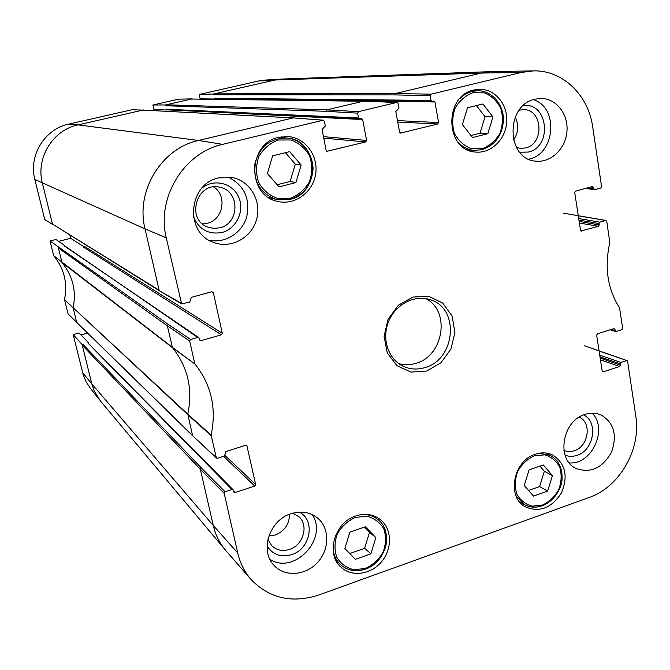 <?xml version="1.0" encoding="UTF-8"?>
<svg xmlns="http://www.w3.org/2000/svg" width="670" height="670" viewBox="0 0 670 670"><rect width="100%" height="100%" fill="white"/><g stroke="black" fill="none" stroke-linecap="round" stroke-linejoin="round"><path stroke-width="1" d="M492.953 116.957L487.877 133.657L472.559 137.559L462.392 124.62L467.493 107.778L482.911 103.976L492.953 116.957L485.055 116.689L476.437 105.575M470.935 135.499L480.047 133.179L485.055 116.689M487.877 133.657L480.047 133.179M552.44 475.608L547.65 491.085L533.504 496.102L524.233 485.507L529.057 469.905L543.286 464.955L552.44 475.608L544.35 471.253L539.928 466.127M528.571 490.457L539.618 486.562L544.35 471.253M547.65 491.085L539.618 486.562M533.086 70.894L491.897 71.615L481.303 73.055L395.484 93.515L394.655 94.906L430.148 95.659L430.986 100.408L214.408 98.247L214.567 99.009L200.137 98.833L199.199 94.478L213.504 94.018L213.671 94.788L214.233 93.85L213.504 94.018M264.968 80.099L258.545 81.003L199.199 94.478M73.198 334.59L78.968 332.99L88.557 342.705L87.803 342.914L231.979 489.527L225.103 491.78L201.184 467.777L82.871 344.296L82.109 344.514L73.198 334.59L83.231 374.873L86.02 381.632L90.232 388.097M80.886 334.933L87.594 333.065M64.864 245.982L197.725 337.42L190.598 339.464L168.204 324.339L50.049 240.991L53.675 255.655C64.178 268.561 67.787 283.159 64.504 299.457L68.064 313.82L77.125 322.831M50.049 240.991L55.945 239.492L64.747 245.505M58.667 241.351L70.643 238.294L69.881 235.153M143.715 110.114L131.898 109.771L68.717 124.117C44.739 128.975 28.366 155.624 34.84 179.468L44.739 219.517L53.106 224.726M156.646 110.785L156.361 109.511M192.248 99.026L363.266 101.229L326.784 109.888L325.938 111.312L357.621 113.146L358.525 117.97L166.42 109.227L166.587 110.006L153.882 109.394L152.894 104.997L165.473 104.964L165.641 105.734L166.219 104.788L165.473 104.964M192.215 98.867L178.672 99.143L152.894 104.997M223.922 98.967L434.964 101.974L433.909 100.994L432.05 101.388L430.986 100.408M175.239 110.232L362.679 119.545L361.616 118.556L359.597 118.959L358.525 117.97M84.361 246.317L83.758 247.297L221.376 334.807L222.298 333.258L84.361 246.317M397.746 122.032L437.703 124.017L400.3 133.129M357.621 113.146L358.517 111.639L397.076 102.393L398.122 103.381L398.993 108.163L395.819 111.488L399.605 132.233L400.936 133.171M599.993 356.825L620.127 363.81L620.328 365.133L600.194 358.123M600.454 359.815L619.541 366.507L620.328 365.133M619.541 366.507L603.31 371.825L602.33 371.465M613.142 328.836L614.951 329.389L613.829 328.618L597.472 333.802L596.669 335.184L602.188 371.071L603.31 371.825M166.587 110.006L167.24 109.855M362.679 119.545L366.616 140.432L323.451 136.647M323.744 138.129L365.72 141.939L366.616 140.432M143.673 109.93L78.03 124.88L68.717 124.117M365.72 141.939L326.784 151.345M211.728 291.735L213.328 292.589L211.854 291.701L191.293 297.388L189.761 302.044L181.637 303.929L166.261 237.825C156.244 197.977 183.756 152.668 222.683 144.343L323.317 120.173L324.364 121.17L325.31 126.019L322.044 129.419L326.164 150.49L327.555 151.437M293.795 117.954L142.911 110.098L293.159 117.912L198.504 140.474L78.03 124.88C52.846 129.997 35.611 158.061 42.394 183.153L52.654 224.844M58.156 247.188L62.05 262.69C72.804 275.948 76.497 290.956 73.139 307.714L76.799 322.923M73.097 307.89L64.504 299.457M192.859 435.952L216.377 458.029L217.507 458.263L224.442 456.061L225.932 451.538L245.764 445.257L246.836 445.458L255.672 484.544L225.095 455.6M168.204 324.339L167.324 325.796L172.483 347.671C187.91 367.051 193.01 389.22 187.784 414.169L192.55 435.416L76.824 322.538M82.109 344.514L91.807 383.902L82.578 372.512M82.871 344.296L82.293 345.251L200.33 469.209L213.278 525.498L91.807 383.902L94.302 391.171L100.441 401.003L225.346 550.003L250.773 579.165M216.385 458.037L211.117 435.081C216.712 408.432 211.343 384.773 195.029 364.111L172.249 347.202L53.675 255.655M213.328 292.589L222.298 333.258M70.643 238.294L84.269 246.92M221.376 334.807L201.017 340.661L199.501 339.623M197.725 337.42L198.722 337.571L63.977 245.697M58.935 246.987L58.34 247.959L167.324 325.796L189.66 341.022L190.598 339.464M222.683 144.343L198.504 140.474C161.462 148.321 135.407 191.134 145.022 228.889L159.133 290.202L52.461 224.065L159.669 290.939L181.629 303.92M198.722 337.571L200.02 340.511L201.017 340.661M585.312 188.471L594.96 189.618L600.764 188.01L601.585 186.612L592.682 126.856C588.402 95.157 562.775 70.124 533.68 70.878L521.377 72.427L431.036 94.177L395.484 93.515L214.233 93.85L275.01 80.006L258.545 81.003M578.302 215.807L605.613 220.489L599.843 222.139L578.729 218.579M578.964 220.112L599.03 223.537L599.24 224.927L579.173 221.469M579.408 223.001L598.427 226.326L599.24 224.927M211.117 435.081L187.784 414.169L73.139 307.714L187.784 414.688L211.117 435.634M61.933 262.548L172.483 347.671L195.029 364.111M231.979 489.527L233.118 489.778L87.803 342.914M88.691 343.249L88.557 342.705M166.42 109.227L167.14 109.855L359.597 118.959M214.567 99.009L215.221 98.867M214.408 98.247L215.129 98.859L432.05 101.388M599.114 351.063L627.053 360.611L627.622 361.356L635.822 416.405C641.274 449.093 619.516 487.157 589.282 497.45L318.828 594.977C292.162 603.569 269.625 598.469 251.225 579.684C244.6 572.13 240.103 563.21 237.716 552.934L224.19 493.304L225.103 491.78M267.07 546.033C272.807 554.802 281.048 557.658 291.785 554.593C310.646 548.923 315.763 520.046 299.222 512.115M292.731 513.17L298.895 516.687C309.004 525.28 303.309 545.212 289.574 549.4C282.505 551.577 276.509 550.288 271.576 545.531L267.916 539.325M268.888 535.958L275.404 534.953C284.683 531.009 289.381 524.107 289.482 514.25M269.909 559.299C294.088 575.363 328.71 538.404 312.187 514.585M565.061 455.173C568.88 456.68 572.875 456.722 577.054 455.315C593.922 450.332 598.603 421.849 583.595 414.931M579.19 417.175C592.113 422.368 588.578 446.547 574.349 450.717C570.681 451.94 567.205 451.815 563.914 450.341M569.24 462.878C591.727 465.122 608.377 428.934 592.138 413.164M519.669 152.232L528.295 152.065C552.876 146.872 548.094 101.589 523.161 105.709M519.166 110.181L523.479 109.645C542.842 109.143 544.61 144 525.565 147.936L520.565 148.388L516.377 147.425M513.471 140.072C518.53 132.702 519.099 125.089 515.171 117.233M528.756 159.175C555.313 154.418 559.09 107.309 533.287 99.679M193.387 216.385C198.831 229.467 208.353 234.835 221.963 232.482C236.493 228.839 244.952 210.79 238.621 196.972C232.624 182.977 213.839 178.32 201.888 188.153M219.793 227.8L214.006 228.42L208.32 227.289C185.071 220.028 196.955 180.49 220.355 187.399C240.17 191.293 239.617 223.663 219.793 227.8M202.524 223.931L207.156 223.328C223.177 219.936 227.591 195.54 213.671 186.955M208.931 240.153C224.726 243.83 241.87 233.286 246.644 217.18C250.513 198.647 244.299 185.247 227.993 176.997M584.927 414.445C590.496 412.628 595.781 412.753 600.781 414.805C613.988 422.628 617.531 435.131 611.425 452.334C602.347 468.146 590.563 473.522 576.083 468.456C555.916 459.654 562.163 420.877 584.927 414.445M535.062 99.16L541.058 98.44C556.234 98.406 568.47 114.185 566.962 131.345C565.715 148.514 551.167 162.718 536.243 161.168C506.235 160.113 504.895 105.014 535.062 99.16M218.671 177.885L232.733 177.625C250.773 181.336 262.071 201.988 256.384 220.145C251.024 238.411 230.229 249.215 213.219 242.264C184.384 232.549 188.312 183.823 218.671 177.885M290.973 513.706C301.458 510.523 310.537 512.14 318.208 518.563C329.975 528.915 329.481 549.919 317.304 562.733C305.311 575.739 284.633 577.146 274.022 565.363C259.449 550.807 269.507 520.062 290.973 513.706M535.322 454.235C541.611 452.166 547.49 452.468 552.959 455.156C565.614 463.875 568.378 476.571 561.259 493.237C551.243 508.329 539.191 512.81 525.096 506.696C506.411 496.83 513.388 460.617 535.322 454.235M473.992 89.981L479.687 89.278C495.189 89.026 507.994 104.738 506.738 121.973C505.741 139.226 491.077 153.581 475.809 152.073C445.156 151.119 443.23 95.785 473.992 89.981M278.854 137.283L288.502 136.58C305.905 138.087 318.82 156.487 315.553 174.56C312.605 192.684 294.406 205.648 277.564 201.369C246.711 195.623 247.506 143.196 278.854 137.283M271.132 198.948L273.829 198.823M284.113 137.769L281.601 136.755M355.871 515.933C365.083 513.036 373.215 514.217 380.267 519.501C391.942 528.596 392.578 548.554 381.733 561.527C371.088 574.667 351.616 577.44 340.871 567.063C325.469 553.797 334.673 522.282 355.871 515.933M424.855 367.596C417.209 369.89 409.906 369.404 402.946 366.147C388.089 359.095 381.414 338.492 388.675 321.298C395.752 304.029 415.065 294.239 430.542 299.808C459.989 308.518 455.466 359.69 424.855 367.596M426.69 371.021L440.935 362.763L450.994 348.953L454.947 332.278L452.016 315.93L442.719 303.083L428.808 296.316L412.98 297.045L398.399 305.227L388.064 319.272L384.086 336.323L387.268 352.897L396.9 365.653L410.986 372.093L426.69 371.021M605.613 220.489L606.752 221.318L609.817 242.557C604.273 267.221 607.506 288.963 619.541 307.79L622.698 328.334L621.902 329.707L616.274 331.499L611.09 329.489M599.03 223.537L599.843 222.139M598.427 226.326L580.923 230.999M590.647 186.989L593.587 187.357L592.431 186.503L575.555 191.168L574.726 192.575L580.53 230.304L581.694 231.142M593.587 187.357L593.804 188.764L587.221 187.943M594.617 189.644L593.804 188.764M430.148 95.659L431.036 94.177M434.964 101.974L438.574 122.543L397.486 120.608M437.703 124.017L438.574 122.543M194.786 363.617L189.66 341.022M223.562 456.337L254.776 486.06L255.672 484.544M254.776 486.06L235.137 492.492L233.52 490.85M233.118 489.778L233.997 492.241L235.137 492.492M626.517 360.611L620.923 362.437L599.734 355.134M620.127 363.81L620.923 362.437M614.951 329.389L615.152 330.729M398.742 363.634C404.353 365.2 410.048 365.108 415.827 363.358C443.674 356.139 450.776 310.989 425.793 298.585M365.46 526.746L375.845 537.625L370.92 553.805L355.401 559.308L344.882 548.495L349.832 532.173L365.46 526.746M349.799 553.546L364.622 548.32L369.488 532.323L364.472 527.089M370.92 553.805L364.622 548.32M375.845 537.625L369.488 532.323M289.675 151.638L301.14 165.055L295.922 182.567L279.005 186.88L267.389 173.522L272.631 155.842L289.675 151.638M277.154 184.752L290.152 181.444L295.294 164.158L285.462 152.676M295.922 182.567L290.152 181.444M301.14 165.055L295.294 164.158M482.425 148.589L471.169 148.623C463.883 145.8 458.28 140.641 454.352 133.154C451.965 124.821 452.217 116.48 455.123 108.138C459.528 100.626 465.482 95.483 472.995 92.695L484.31 92.845C491.554 95.81 497.073 101.036 500.858 108.532C503.137 116.789 502.843 125.014 499.979 133.213C495.674 140.608 489.82 145.733 482.425 148.589M457.476 141.529C461.998 146.772 467.509 149.72 474.017 150.39L482.107 149.712C495.666 144.904 502.802 134.603 503.513 118.799C502.709 101.296 489.159 90.115 477.685 90.827C471.085 90.953 465.206 93.465 460.056 98.356M467.518 149.812L474.017 150.39L482.04 149.712M542.524 505.021L532.156 506.168C525.464 504.359 520.33 500.289 516.779 493.957C514.635 486.721 514.928 479.218 517.659 471.454C521.763 464.285 527.29 459.084 534.225 455.834L544.651 454.838C551.301 456.772 556.351 460.918 559.793 467.258C561.837 474.435 561.51 481.847 558.813 489.485C554.794 496.545 549.358 501.73 542.524 505.021M515.992 495.733L523.798 504.25C529.484 507.517 535.648 508.019 542.306 505.766C554.626 501.244 562.063 487.383 562.071 478.707C562.406 467.936 558.462 460.156 550.238 455.366L538.981 453.272M519.325 501.554L523.798 504.25C529.4 507.466 535.506 507.952 542.097 505.708M396.791 102.426L363.023 101.254L191.478 99.034L166.219 104.788L326.784 109.888L358.517 111.639M166.261 237.825L145.022 228.889L34.84 179.468M491.897 71.615L282.589 79.018L275.01 80.006L481.303 73.055L521.377 72.427M394.655 94.906L213.671 94.788M363.55 101.27L397.076 102.393M325.938 111.312L165.641 105.734M293.468 117.878L322.965 120.198M181.076 303.15L159.644 290.922M216.067 457.476L192.843 435.944M201.184 467.777L200.33 469.209L224.19 493.304M237.716 552.934L213.278 525.498C215.464 534.794 219.484 542.968 225.346 550.003M246.208 445.198L247.18 446.044M365.585 568.386L354.145 569.793C346.7 568.051 340.93 563.931 336.834 557.423C334.28 549.953 334.422 542.147 337.261 534.015C341.633 526.486 347.613 520.958 355.217 517.449L366.716 516.202C374.128 518.077 379.815 522.282 383.768 528.798C386.205 536.218 386.021 543.923 383.223 551.913C378.944 559.333 373.064 564.827 365.585 568.386M333.116 549.802C333.928 555.723 336.34 560.622 340.343 564.492C347.387 570.656 355.72 572.163 365.334 569.039C386.121 562.499 393.993 531.159 377.729 519.384C373.366 515.992 368.282 514.351 362.47 514.485M290.236 198.245L277.74 198.462C269.575 195.623 263.218 190.322 258.67 182.558C255.798 173.882 255.873 165.163 258.896 156.395C263.603 148.489 270.094 143.02 278.377 139.996L290.947 139.988C299.063 142.986 305.319 148.363 309.716 156.135C312.446 164.72 312.321 173.321 309.339 181.922C304.741 189.711 298.376 195.154 290.236 198.245M290.06 199.375C321.366 192.935 318.995 139.745 286.961 138.045C270.085 138.087 259.357 146.822 254.784 164.259C253.461 182.207 260.731 193.948 276.593 199.493L290.06 199.375M477.685 90.827L471.111 90.86M550.238 455.366L545.598 452.995M264.566 80.115L281.308 79.077M89.956 387.746L99.529 399.864M76.816 322.53L192.834 435.935M610.152 329.782L615.764 331.508M584.315 345.737L627.053 360.611M563.445 213.186L605.998 220.464M323.317 120.173L293.485 117.886M335.863 560.254L340.343 564.492C347.445 570.706 355.829 572.247 365.493 569.115C375.292 565.731 382.109 557.934 385.945 545.74C387.612 533.404 384.873 524.618 377.729 519.384L372.939 515.573M268.804 197.608L276.593 199.493L290.11 199.375C304.314 194.61 311.977 184.267 313.083 168.354C311.994 148.506 297.304 138.338 286.961 138.045L278.954 137.258"/></g></svg>
